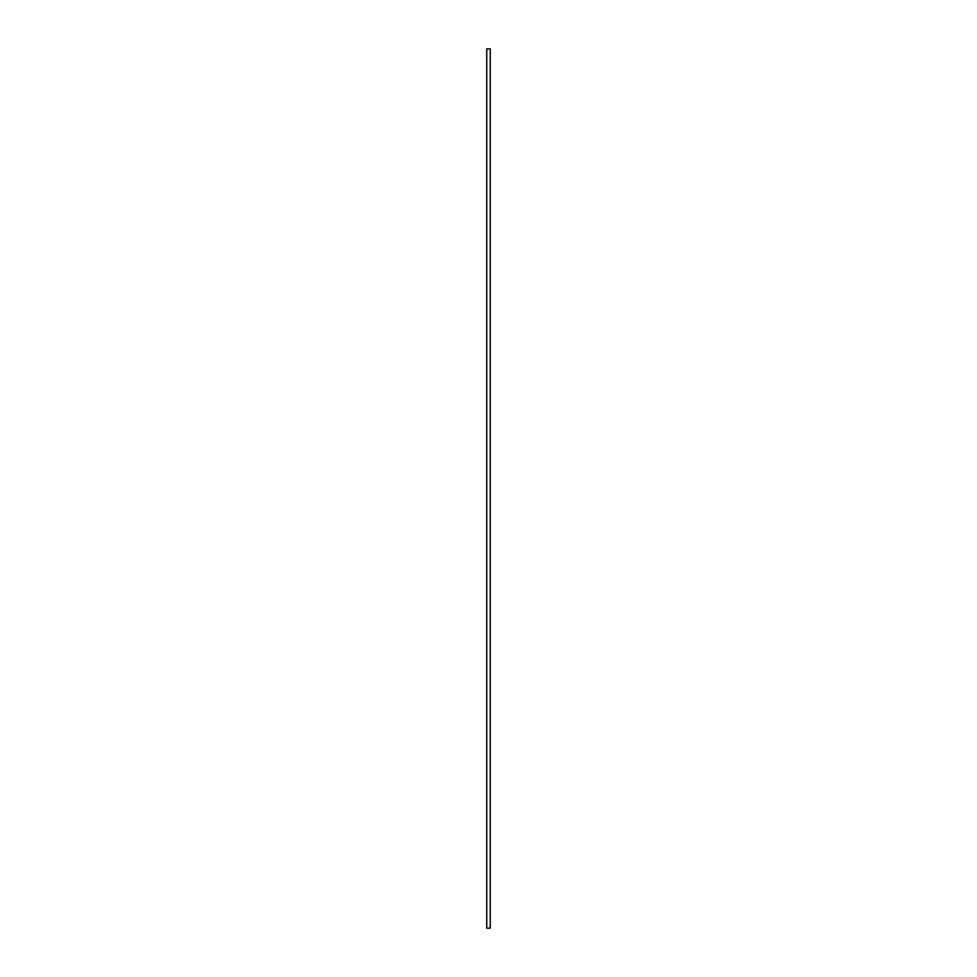 <?xml version="1.0" encoding="UTF-8"?>
<svg xmlns="http://www.w3.org/2000/svg" width="977" height="977" viewBox="0 0 977 977"><rect width="100%" height="100%" fill="white"/><g stroke="black" fill="none" stroke-linecap="round" stroke-linejoin="round"><path stroke-width="0.73" stroke-dasharray="4.88 3.66" d="M486.741 928.15L490.259 928.15M486.741 48.85L490.259 48.85"/><path stroke-width="1.47" d="M490.259 48.85L486.741 48.85L486.741 928.15L490.259 928.15L490.259 48.85"/></g></svg>
